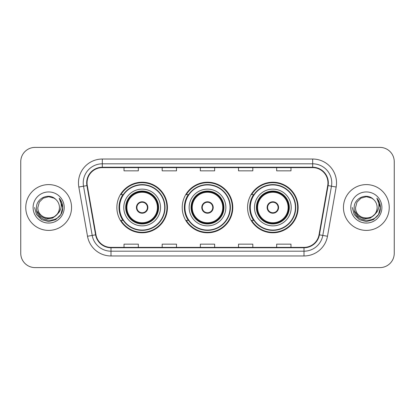 <?xml version="1.0" encoding="UTF-8"?>
<svg xmlns="http://www.w3.org/2000/svg" width="415" height="415" viewBox="0 0 415 415"><rect width="100%" height="100%" fill="white"/><g stroke="black" fill="none" stroke-linecap="round" stroke-linejoin="round"><path stroke-width="0.62" d="M247.568 207.5A25.284 25.284 0 0 0 272.852 232.784A25.284 25.284 0 0 0 298.131 207.5A25.284 25.284 0 0 0 272.852 182.216A25.284 25.284 0 0 0 247.568 207.5M182.216 207.5A25.284 25.284 0 0 0 207.5 232.784A25.284 25.284 0 0 0 232.784 207.5A25.284 25.284 0 0 0 207.5 182.216A25.284 25.284 0 0 0 182.216 207.5M116.869 207.5A25.284 25.284 0 0 0 142.148 232.784A25.284 25.284 0 0 0 167.432 207.5A25.284 25.284 0 0 0 142.148 182.216A25.284 25.284 0 0 0 116.869 207.5M122.933 220.381A23.136 23.136 0 0 1 122.933 194.619M188.28 220.381A23.136 23.136 0 0 1 188.28 194.619M253.632 220.381A23.136 23.136 0 0 1 253.632 194.619M20.75 161.705L20.75 253.295A14.312 14.312 0 0 0 35.062 267.602L379.938 267.602A14.312 14.312 0 0 0 394.25 253.295L394.25 161.705A14.312 14.312 0 0 0 379.938 147.398L35.062 147.398A14.312 14.312 0 0 0 20.75 161.705L20.75 253.295M25.761 207.5A22.898 22.898 0 0 0 48.654 230.398A22.898 22.898 0 0 0 71.551 207.5A22.898 22.898 0 0 0 48.654 184.602A22.898 22.898 0 0 0 25.761 207.5A22.898 22.898 0 0 0 48.654 230.398A22.898 22.898 0 0 0 71.551 207.5A22.898 22.898 0 0 0 48.654 184.602A22.898 22.898 0 0 0 25.761 207.5M343.449 207.5A22.898 22.898 0 0 0 366.346 230.398A22.898 22.898 0 0 0 389.239 207.5A22.898 22.898 0 0 0 366.346 184.602A22.898 22.898 0 0 0 343.449 207.5A22.898 22.898 0 0 0 366.346 230.398A22.898 22.898 0 0 0 389.239 207.5A22.898 22.898 0 0 0 366.346 184.602A22.898 22.898 0 0 0 343.449 207.5M87.057 182.885A15.267 15.267 0 0 1 102.318 167.624L312.682 167.624A15.267 15.267 0 0 1 327.715 185.536L319.031 234.766A15.267 15.267 0 0 1 304.003 247.376L110.997 247.376A15.267 15.267 0 0 1 95.969 234.766L87.285 185.536A15.267 15.267 0 0 1 87.057 182.885M86.673 182.885A15.646 15.646 0 0 0 86.911 185.604L95.59 234.833A15.646 15.646 0 0 0 110.997 247.76L304.003 247.76A15.646 15.646 0 0 0 319.41 234.833L328.089 185.604A15.646 15.646 0 0 0 312.682 167.24L102.318 167.24A15.646 15.646 0 0 0 86.673 182.885M78.829 187.03A23.852 23.852 0 0 1 102.318 159.033L312.682 159.033A23.852 23.852 0 0 1 336.171 187.03L327.487 236.254A23.852 23.852 0 0 1 304.003 255.967L110.997 255.967A23.852 23.852 0 0 1 87.513 236.254L78.829 187.03L83.529 186.2A19.08 19.08 0 0 1 102.318 163.806L312.682 163.806A19.08 19.08 0 0 1 331.471 186.2L322.792 235.43A19.08 19.08 0 0 1 304.003 251.194L110.997 251.194A19.08 19.08 0 0 1 92.208 235.43L83.529 186.2A19.08 19.08 0 0 1 83.239 182.885M379.938 147.398L35.062 147.398M35.062 267.602L379.938 267.602M394.25 253.295L394.25 161.705M200.346 167.624L200.346 170.85L214.654 170.85L214.654 167.624M162.182 167.624L162.182 170.85L176.494 170.85L176.494 167.624M124.023 167.624L124.023 170.85L138.335 170.85L138.335 167.624M238.506 167.624L238.506 170.85L252.818 170.85L252.818 167.624M276.665 167.624L276.665 170.85L290.977 170.85L290.977 167.624M214.654 247.376L214.654 244.15L200.346 244.15L200.346 247.376M176.494 247.376L176.494 244.15L162.182 244.15L162.182 247.376M138.335 247.376L138.335 244.15L124.023 244.15L124.023 247.376M252.818 247.376L252.818 244.15L238.506 244.15L238.506 247.376M290.977 247.376L290.977 244.15L276.665 244.15L276.665 247.376M56.917 214.425C51.195 222.165 37.309 217.216 37.874 207.5C37.21 221.413 60.097 221.413 59.438 207.5C60.097 221.413 37.21 221.413 37.874 207.5L39.316 202.11L43.264 198.163L48.654 196.715L54.049 198.163L55.719 199.35C49.1 192.415 36.359 198.131 36.478 207.5C35.27 224.147 62.26 224.582 62.696 208.309L62.717 207.5C62.675 203.962 61.503 200.86 59.189 198.183C60.948 201.068 61.565 204.175 61.047 207.5C60.543 210.327 59.169 212.636 56.917 214.425A10.785 10.785 0 0 0 59.438 207.5C60.097 221.413 37.21 221.413 37.874 207.5L39.316 202.11L43.264 198.163M59.438 207.5A10.785 10.785 0 0 0 55.719 199.35M57.607 213.85L52.736 218.062L46.356 218.954L40.483 216.298L36.816 210.996M33.101 207.5A15.552 15.552 0 0 0 48.654 223.052A15.552 15.552 0 0 0 64.211 207.5A15.552 15.552 0 0 0 48.654 191.948A15.552 15.552 0 0 0 33.101 207.5M59.189 198.183L62.712 207.91L62.058 203.241L62.712 207.91L62.058 203.241L62.712 207.91L59.293 198.303L62.712 207.91L59.293 198.303L62.717 207.5L60.834 214.529L55.688 219.68L48.654 221.563L41.624 219.68L36.478 214.529L34.59 207.5M59.293 198.303L62.712 207.915M123.784 207.5A18.364 18.364 0 0 1 142.148 189.136A18.364 18.364 0 0 1 160.517 207.5A18.364 18.364 0 0 1 142.148 225.864A18.364 18.364 0 0 1 123.784 207.5A18.364 18.364 0 0 0 142.148 225.864A18.364 18.364 0 0 0 160.517 207.5M123.219 194.619A22.898 22.898 0 0 0 123.219 220.381M164.714 207.5A22.56 22.56 0 0 0 142.148 184.94A22.56 22.56 0 0 0 119.587 207.5A22.56 22.56 0 0 0 142.148 230.06A22.56 22.56 0 0 0 164.714 207.5M125.932 207.5A16.216 16.216 0 0 0 142.148 223.716A16.216 16.216 0 0 0 158.369 207.5A16.216 16.216 0 0 0 142.148 191.284A16.216 16.216 0 0 0 125.932 207.5M126.886 207.5A15.267 15.267 0 0 1 142.148 192.233A15.267 15.267 0 0 1 157.415 207.5A15.267 15.267 0 0 1 142.148 222.767A15.267 15.267 0 0 1 126.886 207.5M136.426 207.5A5.722 5.722 0 0 0 142.148 213.222A5.722 5.722 0 0 0 147.875 207.5A5.722 5.722 0 0 0 142.148 201.778A5.722 5.722 0 0 0 136.426 207.5M126.409 207.5A15.739 15.739 0 0 1 142.148 191.761A15.739 15.739 0 0 1 157.892 207.5A15.739 15.739 0 0 1 142.148 223.239A15.739 15.739 0 0 1 126.409 207.5M166.954 207.5A24.807 24.807 0 0 1 120.952 220.381L123.25 220.381A22.872 22.872 0 0 0 165.02 207.557A22.872 22.872 0 0 0 123.25 194.619L120.952 194.619A24.807 24.807 0 0 1 166.954 207.5M136.608 206.068L136.805 206.068A5.535 5.535 0 0 1 147.496 206.068L147.195 206.068A5.245 5.245 0 0 1 142.148 212.745A5.245 5.245 0 0 1 137.1 206.068A5.245 5.245 0 0 1 147.195 206.068L147.693 206.068M136.805 206.068L137.1 206.068L136.805 206.068M147.693 208.932L147.496 208.932A5.535 5.535 0 0 1 136.805 208.932L136.608 208.932M147.496 208.932L147.195 208.932L147.496 208.932M377.126 207.5C377.79 221.413 354.903 221.413 355.562 207.5L357.004 202.11L360.951 198.163L366.346 196.715L371.736 198.163L373.407 199.35C366.793 192.415 354.052 198.131 354.171 207.5C352.958 224.147 379.948 224.582 380.384 208.309L380.41 207.5C380.368 203.962 379.191 200.86 376.877 198.183C378.636 201.068 379.258 204.175 378.734 207.5C378.231 210.327 376.856 212.636 374.61 214.425A10.785 10.785 0 0 0 377.126 207.5C377.79 221.413 354.903 221.413 355.562 207.5L357.004 202.11L360.951 198.163L366.346 196.715L371.736 198.163L373.407 199.35A10.785 10.785 0 0 1 377.126 207.5C377.79 221.413 354.903 221.413 355.562 207.5C355.001 217.216 368.883 222.165 374.61 214.425M375.295 213.85L370.424 218.062L364.048 218.954L358.176 216.298L354.509 210.996M350.789 207.5A15.552 15.552 0 0 0 366.346 223.052A15.552 15.552 0 0 0 381.899 207.5A15.552 15.552 0 0 0 366.346 191.948A15.552 15.552 0 0 0 350.789 207.5M376.877 198.183L380.399 207.91L379.746 203.241L380.41 207.5M352.283 207.5L354.166 214.529L359.312 219.68L366.346 221.563L373.376 219.68L378.522 214.529L380.41 207.5L376.981 198.303L380.399 207.91L377.085 198.422M376.981 198.303L380.399 207.915M189.136 207.5A18.364 18.364 0 0 1 207.5 189.136A18.364 18.364 0 0 1 225.864 207.5A18.364 18.364 0 0 1 207.5 225.864A18.364 18.364 0 0 1 189.136 207.5A18.364 18.364 0 0 0 207.5 225.864A18.364 18.364 0 0 0 225.864 207.5M188.571 194.619A22.898 22.898 0 0 0 188.571 220.381M230.06 207.5A22.56 22.56 0 0 0 207.5 184.94A22.56 22.56 0 0 0 184.94 207.5A22.56 22.56 0 0 0 207.5 230.06A22.56 22.56 0 0 0 230.06 207.5M191.284 207.5A16.216 16.216 0 0 0 207.5 223.716A16.216 16.216 0 0 0 223.716 207.5A16.216 16.216 0 0 0 207.5 191.284A16.216 16.216 0 0 0 191.284 207.5M192.233 207.5A15.267 15.267 0 0 1 207.5 192.233A15.267 15.267 0 0 1 222.767 207.5A15.267 15.267 0 0 1 207.5 222.767A15.267 15.267 0 0 1 192.233 207.5M201.778 207.5A5.722 5.722 0 0 0 207.5 213.222A5.722 5.722 0 0 0 213.222 207.5A5.722 5.722 0 0 0 207.5 201.778A5.722 5.722 0 0 0 201.778 207.5M191.761 207.5A15.739 15.739 0 0 1 207.5 191.761A15.739 15.739 0 0 1 223.239 207.5A15.739 15.739 0 0 1 207.5 223.239A15.739 15.739 0 0 1 191.761 207.5M232.307 207.5A24.807 24.807 0 0 1 186.299 220.381L188.602 220.381A22.872 22.872 0 0 0 230.372 207.557A22.872 22.872 0 0 0 188.602 194.619L186.299 194.619A24.807 24.807 0 0 1 232.307 207.5M201.96 206.068L202.152 206.068A5.535 5.535 0 0 1 212.848 206.068L212.547 206.068A5.245 5.245 0 0 1 207.5 212.745A5.245 5.245 0 0 1 202.453 206.068A5.245 5.245 0 0 1 212.547 206.068L213.04 206.068M202.152 206.068L202.453 206.068L202.152 206.068M213.04 208.932L212.547 208.932A5.245 5.245 0 0 1 202.453 208.932L201.96 208.932M212.547 208.932L212.848 208.932A5.535 5.535 0 0 1 202.152 208.932L202.453 208.932M254.483 207.5A18.364 18.364 0 0 1 272.852 189.136A18.364 18.364 0 0 1 291.216 207.5A18.364 18.364 0 0 1 272.852 225.864A18.364 18.364 0 0 1 254.483 207.5A18.364 18.364 0 0 0 272.852 225.864A18.364 18.364 0 0 0 291.216 207.5M253.918 194.619A22.898 22.898 0 0 0 253.918 220.381M295.413 207.5A22.56 22.56 0 0 0 272.852 184.94A22.56 22.56 0 0 0 250.287 207.5A22.56 22.56 0 0 0 272.852 230.06A22.56 22.56 0 0 0 295.413 207.5M256.631 207.5A16.216 16.216 0 0 0 272.852 223.716A16.216 16.216 0 0 0 289.068 207.5A16.216 16.216 0 0 0 272.852 191.284A16.216 16.216 0 0 0 256.631 207.5M257.585 207.5A15.267 15.267 0 0 1 272.852 192.233A15.267 15.267 0 0 1 288.114 207.5A15.267 15.267 0 0 1 272.852 222.767A15.267 15.267 0 0 1 257.585 207.5M267.125 207.5A5.722 5.722 0 0 0 272.852 213.222A5.722 5.722 0 0 0 278.574 207.5A5.722 5.722 0 0 0 272.852 201.778A5.722 5.722 0 0 0 267.125 207.5M257.108 207.5A15.739 15.739 0 0 1 272.852 191.761A15.739 15.739 0 0 1 288.591 207.5A15.739 15.739 0 0 1 272.852 223.239A15.739 15.739 0 0 1 257.108 207.5M297.654 207.5A24.807 24.807 0 0 1 251.651 220.381L253.949 220.381A22.872 22.872 0 0 0 295.724 207.557A22.872 22.872 0 0 0 253.949 194.619L251.651 194.619A24.807 24.807 0 0 1 297.654 207.5M267.307 206.068L267.504 206.068A5.535 5.535 0 0 1 278.195 206.068L277.9 206.068A5.245 5.245 0 0 1 272.852 212.745A5.245 5.245 0 0 1 267.805 206.068A5.245 5.245 0 0 1 277.9 206.068L278.392 206.068M267.504 206.068L267.805 206.068L267.504 206.068M278.392 208.932L277.9 208.932A5.245 5.245 0 0 1 267.805 208.932L267.307 208.932M277.9 208.932L278.195 208.932A5.535 5.535 0 0 1 267.504 208.932L267.805 208.932M312.682 159.033L312.682 167.24M83.529 186.2L86.911 185.604M110.997 255.967L110.997 247.76M304.003 247.76L304.003 255.967M319.41 234.833L327.487 236.254M87.513 236.254L95.59 234.833M328.089 185.604L336.171 187.03M102.318 159.033L102.318 167.24M158.608 207.5A16.455 16.455 0 0 0 142.148 191.045A16.455 16.455 0 0 0 125.693 207.5A16.455 16.455 0 0 0 142.148 223.955A16.455 16.455 0 0 0 158.608 207.5M223.955 207.5A16.455 16.455 0 0 0 207.5 191.045A16.455 16.455 0 0 0 191.045 207.5A16.455 16.455 0 0 0 207.5 223.955A16.455 16.455 0 0 0 223.955 207.5M289.307 207.5A16.455 16.455 0 0 0 272.852 191.045A16.455 16.455 0 0 0 256.392 207.5A16.455 16.455 0 0 0 272.852 223.955A16.455 16.455 0 0 0 289.307 207.5"/></g></svg>
